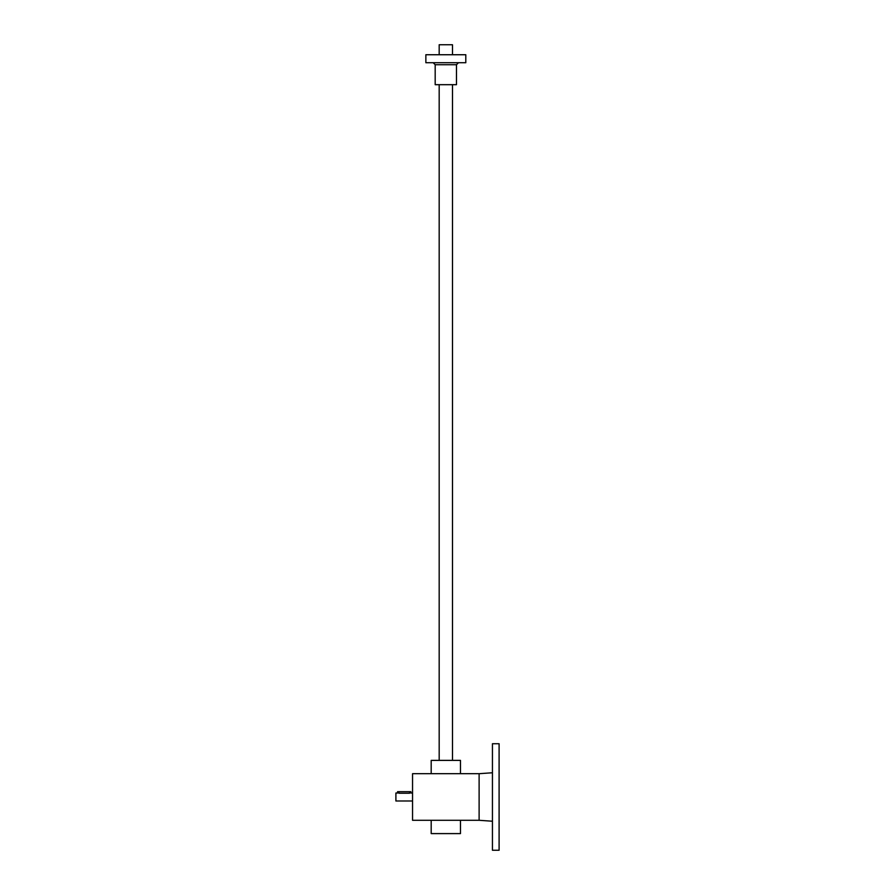 <?xml version="1.0" encoding="UTF-8"?>
<svg xmlns="http://www.w3.org/2000/svg" width="895" height="895" viewBox="0 0 895 895"><rect width="100%" height="100%" fill="white"/><g stroke="black" fill="none" stroke-linecap="round" stroke-linejoin="round"><path stroke-width="1.34" d="M412.55 773.694L412.55 820.29L479.116 820.29L479.116 773.694L412.55 773.694M431.189 820.29L431.189 833.603L460.477 833.603L460.477 820.29M431.189 773.694L431.189 760.381L460.477 760.381L460.477 773.694M397.671 793.037L397.57 791.672L410.883 791.672L410.783 793.037M412.55 800.991L395.903 800.991L395.903 793.004L397.57 793.004M409.552 791.672L409.552 793.227C411.275 792.981 411.275 792.981 409.552 793.227L398.901 793.227C397.19 792.981 397.19 792.981 398.901 793.227L398.901 791.672M452.49 54.74L452.49 44.75L439.176 44.75L439.176 54.74M435.183 64.72L456.484 64.72L456.484 84.689L435.183 84.689L435.183 64.72L433.191 62.728M465.803 62.728L425.863 62.728L425.863 54.74L465.803 54.74L465.803 62.728M499.097 743.734L499.097 850.25L492.44 850.25L492.44 743.734L499.097 743.734M410.883 793.004L412.55 793.004M452.49 760.381L452.49 84.689M439.176 760.381L439.176 84.689M456.484 64.72L458.486 62.728M479.116 820.29L492.44 821.23M479.116 773.694L492.44 772.765"/></g></svg>
